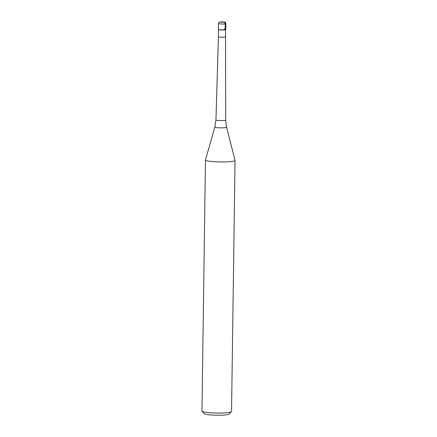 <?xml version="1.0" encoding="UTF-8"?>
<svg xmlns="http://www.w3.org/2000/svg" width="437" height="437" viewBox="0 0 437 437"><rect width="100%" height="100%" fill="white"/><g stroke="black" fill="none" stroke-linecap="round" stroke-linejoin="round"><path stroke-width="0.66" d="M218.467 23.532L218.385 29.41A3.698 0.426 0.8 0 0 219.964 29.782A3.698 0.426 0.8 0 0 223.788 29.863A3.698 0.426 0.8 0 0 225.776 29.514L225.858 23.636A3.698 0.426 -179.2 0 1 223.87 23.986A3.698 0.426 -179.2 0 1 220.046 23.904A3.698 0.426 -179.2 0 1 218.467 23.532C219.418 21.315 219.33 22.467 219.948 21.981L223.569 21.921C225.317 22.495 224.908 21.429 225.858 23.636M225.623 29.656A3.551 0.41 -179.2 0 1 225.601 29.705A3.551 0.41 -179.2 0 1 220.046 29.913A3.551 0.41 -179.2 0 1 218.549 29.607L218.407 29.459A3.698 0.426 -179.2 0 0 219.964 29.782A3.698 0.426 -179.2 0 0 225.749 29.563A3.698 0.426 -179.2 0 0 224.192 29.142M218.527 29.579L218.429 36.757A3.551 0.41 0.8 0 0 218.429 36.757A3.551 0.41 0.8 0 0 219.948 37.112A3.551 0.41 0.8 0 0 223.618 37.189A3.551 0.41 0.8 0 0 225.525 36.855L225.623 29.683M226.579 127.238L235.035 160.39A14.787 1.699 -179.2 0 1 235.04 160.439A14.787 1.699 -179.2 0 1 227.082 161.837A14.787 1.699 -179.2 0 1 211.798 161.51A14.787 1.699 -179.2 0 1 205.466 160.029A14.787 1.699 -179.2 0 1 205.477 159.975L214.851 127.074A5.867 0.672 -179.2 0 0 217.358 127.686A5.867 0.672 -179.2 0 0 223.504 127.806A5.867 0.672 -179.2 0 0 226.579 127.238L225.678 120.104A4.867 0.557 0.8 0 1 223.067 120.563A4.867 0.557 0.8 0 1 218.03 120.454A4.867 0.557 0.8 0 1 215.949 119.967L214.851 127.074M205.466 160.029L201.96 411.135A14.787 1.699 0.8 0 0 202.058 411.332A14.787 1.699 0.8 0 0 208.291 412.615A14.787 1.699 0.8 0 0 231.43 411.741A14.787 1.699 0.8 0 0 231.534 411.545L235.04 160.439M202.058 411.332L204.472 413.779A12.323 1.415 0.8 0 0 209.667 414.855A12.323 1.415 0.8 0 0 228.95 414.123L231.43 411.741M222.182 22.118L224.001 22.287A1.48 1.207 81.4 0 1 225.192 23.871L225.11 29.743M223.449 21.926L220.914 22.309L223.449 21.926M218.429 36.757L215.949 119.967M225.525 36.855L225.678 120.104"/></g></svg>
